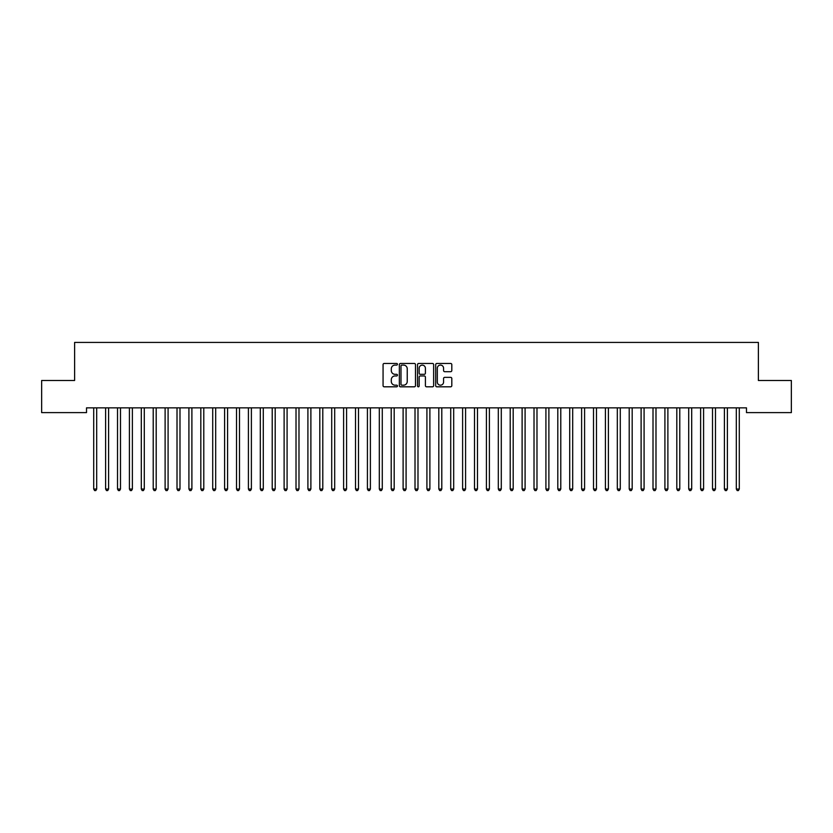 <?xml version="1.0" encoding="UTF-8"?>
<svg xmlns="http://www.w3.org/2000/svg" width="833" height="833" viewBox="0 0 833 833"><rect width="100%" height="100%" fill="white"/><g stroke="black" fill="none" stroke-linecap="round" stroke-linejoin="round"><path stroke-width="1.25" d="M397.456 364.271A0.823 0.823 0 0 0 396.643 363.459L384.232 363.459A1.166 1.166 0 0 0 383.065 364.625L383.065 385.648A1.166 1.166 0 0 0 384.232 386.814L396.643 386.814A0.823 0.823 0 0 0 397.456 386.002A0.823 0.823 0 0 0 396.643 385.179L395.04 385.179A3.738 3.738 0 0 1 391.302 381.441L391.302 379.692A3.738 3.738 0 0 1 395.04 375.954L396.643 375.954A0.823 0.823 0 0 0 397.456 375.131A0.823 0.823 0 0 0 396.643 374.319L395.04 374.319A3.738 3.738 0 0 1 391.302 370.581L391.302 368.832A3.738 3.738 0 0 1 395.04 365.093L396.643 365.093A0.823 0.823 0 0 0 397.456 364.271M450.632 371.695A1.166 1.166 0 0 0 451.809 370.518L451.809 364.625A1.166 1.166 0 0 0 450.632 363.459L436.856 363.459A1.166 1.166 0 0 0 435.69 364.625L435.69 385.648A1.166 1.166 0 0 0 436.856 386.814L450.632 386.814A1.166 1.166 0 0 0 451.809 385.648L451.809 378.526A1.166 1.166 0 0 0 450.632 377.359L444.739 377.359A1.166 1.166 0 0 0 443.572 378.526L443.572 382.055A3.124 3.124 0 0 1 440.449 385.179A3.124 3.124 0 0 1 437.325 382.055L437.325 368.217A3.124 3.124 0 0 1 440.449 365.093A3.124 3.124 0 0 1 443.572 368.217L443.572 370.518A1.166 1.166 0 0 0 444.739 371.695L450.632 371.695M746.483 407.858L86.517 407.858L86.517 412.616L41.65 412.616L41.65 380.494L74.616 380.494L74.616 342.415L758.384 342.415L758.384 380.494L791.35 380.494L791.35 412.616L746.483 412.616L746.483 407.858M415.48 364.625A1.166 1.166 0 0 0 414.313 363.459L400.527 363.459A1.166 1.166 0 0 0 399.361 364.625L399.361 385.648A1.166 1.166 0 0 0 400.527 386.814L414.313 386.814A1.166 1.166 0 0 0 415.48 385.648L415.48 364.625M418.687 363.459L432.473 363.459A1.166 1.166 0 0 1 433.639 364.625L433.639 385.648A1.166 1.166 0 0 1 432.473 386.814L426.579 386.814A1.166 1.166 0 0 1 425.403 385.648L425.403 377.12A1.166 1.166 0 0 0 424.236 375.954L420.321 375.954A1.166 1.166 0 0 0 419.155 377.12L419.155 386.002A0.823 0.823 0 0 1 418.343 386.814A0.823 0.823 0 0 1 417.52 386.002L417.52 364.625A1.166 1.166 0 0 1 418.687 363.459M401.808 365.093A0.823 0.823 0 0 0 400.996 365.906L400.996 384.367A0.823 0.823 0 0 0 401.808 385.179L403.505 385.179A3.738 3.738 0 0 0 407.243 381.441L407.243 368.832A3.738 3.738 0 0 0 403.505 365.093L401.808 365.093M425.403 368.269A3.124 3.124 0 0 0 422.279 365.146A3.124 3.124 0 0 0 419.155 368.269L419.155 373.153A1.166 1.166 0 0 0 420.321 374.319L424.236 374.319A1.166 1.166 0 0 0 425.403 373.153L425.403 368.269M93.556 407.858L93.629 408.035A1.187 1.187 -179.5 0 1 93.713 408.482L93.713 489.044L96.69 489.044L96.69 408.482A1.187 1.187 -179.5 0 1 96.774 408.035L96.847 407.858M96.69 489.044L95.795 490.585L94.608 490.585L93.713 489.044M105.458 407.858L105.531 408.035A1.187 1.187 -179.5 0 1 105.614 408.482L105.614 489.044L108.592 489.044L108.592 408.482A1.187 1.187 -179.5 0 1 108.675 408.035L108.748 407.858M108.592 489.044L107.696 490.585L106.509 490.585L105.614 489.044M117.359 407.858L117.422 408.035A1.187 1.187 -179.5 0 1 117.515 408.482L117.515 489.044L120.483 489.044L120.483 408.482A1.187 1.187 -179.5 0 1 120.577 408.035L120.639 407.858M120.483 489.044L119.598 490.585L118.401 490.585L117.515 489.044M129.261 407.858L129.323 408.035A1.187 1.187 -179.5 0 1 129.417 408.482L129.417 489.044L132.385 489.044L132.385 408.482A1.187 1.187 -179.5 0 1 132.478 408.035L132.541 407.858M132.385 489.044L131.499 490.585L130.302 490.585L129.417 489.044M141.152 407.858L141.225 408.035A1.187 1.187 -179.5 0 1 141.308 408.482L141.308 489.044L144.286 489.044L144.286 408.482A1.187 1.187 -179.5 0 1 144.369 408.035L144.442 407.858M144.286 489.044L143.391 490.585L142.204 490.585L141.308 489.044M153.053 407.858L153.126 408.035A1.187 1.187 -179.5 0 1 153.21 408.482L153.21 489.044L156.188 489.044L156.188 408.482A1.187 1.187 -179.5 0 1 156.271 408.035L156.344 407.858M156.188 489.044L155.292 490.585L154.105 490.585L153.21 489.044M164.955 407.858L165.028 408.035A1.187 1.187 -179.5 0 1 165.111 408.482L165.111 489.044L168.089 489.044L168.089 408.482A1.187 1.187 -179.5 0 1 168.172 408.035L168.245 407.858M168.089 489.044L167.194 490.585L166.006 490.585L165.111 489.044M176.856 407.858L176.929 408.035A1.187 1.187 -179.5 0 1 177.012 408.482L177.012 489.044L179.99 489.044L179.99 408.482A1.187 1.187 -179.5 0 1 180.074 408.035L180.147 407.858M179.99 489.044L179.095 490.585L177.908 490.585L177.012 489.044M188.758 407.858L188.831 408.035A1.187 1.187 -179.5 0 1 188.914 408.482L188.914 489.044L191.892 489.044L191.892 408.482A1.187 1.187 -179.5 0 1 191.975 408.035L192.048 407.858M191.892 489.044L190.996 490.585L189.809 490.585L188.914 489.044M200.659 407.858L200.722 408.035A1.187 1.187 -179.5 0 1 200.815 408.482L200.815 489.044L203.783 489.044L203.783 408.482A1.187 1.187 -179.5 0 1 203.877 408.035L203.939 407.858M203.783 489.044L202.898 490.585L201.701 490.585L200.815 489.044M212.561 407.858L212.623 408.035A1.187 1.187 -179.5 0 1 212.717 408.482L212.717 489.044L215.685 489.044L215.685 408.482A1.187 1.187 -179.5 0 1 215.778 408.035L215.841 407.858M215.685 489.044L214.799 490.585L213.602 490.585L212.717 489.044M224.452 407.858L224.525 408.035A1.187 1.187 -179.5 0 1 224.608 408.482L224.608 489.044L227.586 489.044L227.586 408.482A1.187 1.187 -179.5 0 1 227.669 408.035L227.742 407.858M227.586 489.044L226.691 490.585L225.504 490.585L224.608 489.044M236.353 407.858L236.426 408.035A1.187 1.187 -179.5 0 1 236.51 408.482L236.51 489.044L239.488 489.044L239.488 408.482A1.187 1.187 -179.5 0 1 239.571 408.035L239.644 407.858M239.488 489.044L238.592 490.585L237.405 490.585L236.51 489.044M248.255 407.858L248.328 408.035A1.187 1.187 -179.5 0 1 248.411 408.482L248.411 489.044L251.389 489.044L251.389 408.482A1.187 1.187 -179.5 0 1 251.472 408.035L251.545 407.858M251.389 489.044L250.494 490.585L249.306 490.585L248.411 489.044M260.156 407.858L260.229 408.035A1.187 1.187 -179.5 0 1 260.312 408.482L260.312 489.044L263.29 489.044L263.29 408.482A1.187 1.187 -179.5 0 1 263.374 408.035L263.447 407.858M263.29 489.044L262.395 490.585L261.208 490.585L260.312 489.044M272.058 407.858L272.131 408.035A1.187 1.187 -179.5 0 1 272.214 408.482L272.214 489.044L275.192 489.044L275.192 408.482A1.187 1.187 -179.5 0 1 275.275 408.035L275.348 407.858M275.192 489.044L274.296 490.585L273.109 490.585L272.214 489.044M283.959 407.858L284.022 408.035A1.187 1.187 -179.5 0 1 284.115 408.482L284.115 489.044L287.083 489.044L287.083 408.482A1.187 1.187 -179.5 0 1 287.177 408.035L287.239 407.858M287.083 489.044L286.198 490.585L285.001 490.585L284.115 489.044M295.861 407.858L295.923 408.035A1.187 1.187 -179.5 0 1 296.017 408.482L296.017 489.044L298.985 489.044L298.985 408.482A1.187 1.187 -179.5 0 1 299.078 408.035L299.141 407.858M298.985 489.044L298.099 490.585L296.902 490.585L296.017 489.044M307.752 407.858L307.825 408.035A1.187 1.187 -179.5 0 1 307.908 408.482L307.908 489.044L310.886 489.044L310.886 408.482A1.187 1.187 -179.5 0 1 310.969 408.035L311.042 407.858M310.886 489.044L309.991 490.585L308.804 490.585L307.908 489.044M319.653 407.858L319.726 408.035A1.187 1.187 -179.5 0 1 319.81 408.482L319.81 489.044L322.788 489.044L322.788 408.482A1.187 1.187 -179.5 0 1 322.871 408.035L322.944 407.858M322.788 489.044L321.892 490.585L320.705 490.585L319.81 489.044M331.555 407.858L331.628 408.035A1.187 1.187 -179.5 0 1 331.711 408.482L331.711 489.044L334.689 489.044L334.689 408.482A1.187 1.187 -179.5 0 1 334.772 408.035L334.845 407.858M334.689 489.044L333.794 490.585L332.606 490.585L331.711 489.044M343.456 407.858L343.529 408.035A1.187 1.187 -179.5 0 1 343.613 408.482L343.613 489.044L346.59 489.044L346.59 408.482A1.187 1.187 -179.5 0 1 346.674 408.035L346.747 407.858M346.59 489.044L345.695 490.585L344.508 490.585L343.613 489.044M355.358 407.858L355.431 408.035A1.187 1.187 -179.5 0 1 355.514 408.482L355.514 489.044L358.492 489.044L358.492 408.482A1.187 1.187 -179.5 0 1 358.575 408.035L358.648 407.858M358.492 489.044L357.596 490.585L356.409 490.585L355.514 489.044M367.259 407.858L367.322 408.035A1.187 1.187 -179.5 0 1 367.415 408.482L367.415 489.044L370.383 489.044L370.383 408.482A1.187 1.187 -179.5 0 1 370.477 408.035L370.539 407.858M370.383 489.044L369.498 490.585L368.301 490.585L367.415 489.044M379.161 407.858L379.223 408.035A1.187 1.187 -179.5 0 1 379.317 408.482L379.317 489.044L382.285 489.044L382.285 408.482A1.187 1.187 -179.5 0 1 382.378 408.035L382.441 407.858M382.285 489.044L381.399 490.585L380.202 490.585L379.317 489.044M391.052 407.858L391.125 408.035A1.187 1.187 -179.5 0 1 391.208 408.482L391.208 489.044L394.186 489.044L394.186 408.482A1.187 1.187 -179.5 0 1 394.269 408.035L394.342 407.858M394.186 489.044L393.291 490.585L392.104 490.585L391.208 489.044M402.953 407.858L403.026 408.035A1.187 1.187 -179.5 0 1 403.11 408.482L403.11 489.044L406.087 489.044L406.087 408.482A1.187 1.187 -179.5 0 1 406.171 408.035L406.244 407.858M406.087 489.044L405.192 490.585L404.005 490.585L403.11 489.044M414.855 407.858L414.928 408.035A1.187 1.187 -179.5 0 1 415.011 408.482L415.011 489.044L417.989 489.044L417.989 408.482A1.187 1.187 -179.5 0 1 418.072 408.035L418.145 407.858M417.989 489.044L417.094 490.585L415.906 490.585L415.011 489.044M426.756 407.858L426.829 408.035A1.187 1.187 -179.5 0 1 426.913 408.482L426.913 489.044L429.89 489.044L429.89 408.482A1.187 1.187 -179.5 0 1 429.974 408.035L430.047 407.858M429.89 489.044L428.995 490.585L427.808 490.585L426.913 489.044M438.658 407.858L438.731 408.035A1.187 1.187 -179.5 0 1 438.814 408.482L438.814 489.044L441.792 489.044L441.792 408.482A1.187 1.187 -179.5 0 1 441.875 408.035L441.948 407.858M441.792 489.044L440.896 490.585L439.709 490.585L438.814 489.044M450.559 407.858L450.622 408.035A1.187 1.187 -179.5 0 1 450.715 408.482L450.715 489.044L453.683 489.044L453.683 408.482A1.187 1.187 -179.5 0 1 453.777 408.035L453.839 407.858M453.683 489.044L452.798 490.585L451.601 490.585L450.715 489.044M462.461 407.858L462.523 408.035A1.187 1.187 -179.5 0 1 462.617 408.482L462.617 489.044L465.585 489.044L465.585 408.482A1.187 1.187 -179.5 0 1 465.678 408.035L465.741 407.858M465.585 489.044L464.699 490.585L463.502 490.585L462.617 489.044M474.352 407.858L474.425 408.035A1.187 1.187 -179.5 0 1 474.508 408.482L474.508 489.044L477.486 489.044L477.486 408.482A1.187 1.187 -179.5 0 1 477.569 408.035L477.642 407.858M477.486 489.044L476.591 490.585L475.404 490.585L474.508 489.044M486.253 407.858L486.326 408.035A1.187 1.187 -179.5 0 1 486.41 408.482L486.41 489.044L489.387 489.044L489.387 408.482A1.187 1.187 -179.5 0 1 489.471 408.035L489.544 407.858M489.387 489.044L488.492 490.585L487.305 490.585L486.41 489.044M498.155 407.858L498.228 408.035A1.187 1.187 -179.5 0 1 498.311 408.482L498.311 489.044L501.289 489.044L501.289 408.482A1.187 1.187 -179.5 0 1 501.372 408.035L501.445 407.858M501.289 489.044L500.394 490.585L499.206 490.585L498.311 489.044M510.056 407.858L510.129 408.035A1.187 1.187 -179.5 0 1 510.212 408.482L510.212 489.044L513.19 489.044L513.19 408.482A1.187 1.187 -179.5 0 1 513.274 408.035L513.347 407.858M513.19 489.044L512.295 490.585L511.108 490.585L510.212 489.044M521.958 407.858L522.031 408.035A1.187 1.187 -179.5 0 1 522.114 408.482L522.114 489.044L525.092 489.044L525.092 408.482A1.187 1.187 -179.5 0 1 525.175 408.035L525.248 407.858M525.092 489.044L524.196 490.585L523.009 490.585L522.114 489.044M533.859 407.858L533.922 408.035A1.187 1.187 -179.5 0 1 534.015 408.482L534.015 489.044L536.983 489.044L536.983 408.482A1.187 1.187 -179.5 0 1 537.077 408.035L537.139 407.858M536.983 489.044L536.098 490.585L534.901 490.585L534.015 489.044M545.761 407.858L545.823 408.035A1.187 1.187 -179.5 0 1 545.917 408.482L545.917 489.044L548.885 489.044L548.885 408.482A1.187 1.187 -179.5 0 1 548.978 408.035L549.041 407.858M548.885 489.044L547.999 490.585L546.802 490.585L545.917 489.044M557.652 407.858L557.725 408.035A1.187 1.187 -179.5 0 1 557.808 408.482L557.808 489.044L560.786 489.044L560.786 408.482A1.187 1.187 -179.5 0 1 560.869 408.035L560.942 407.858M560.786 489.044L559.891 490.585L558.704 490.585L557.808 489.044M569.553 407.858L569.626 408.035A1.187 1.187 -179.5 0 1 569.71 408.482L569.71 489.044L572.688 489.044L572.688 408.482A1.187 1.187 -179.5 0 1 572.771 408.035L572.844 407.858M572.688 489.044L571.792 490.585L570.605 490.585L569.71 489.044M581.455 407.858L581.528 408.035A1.187 1.187 -179.5 0 1 581.611 408.482L581.611 489.044L584.589 489.044L584.589 408.482A1.187 1.187 -179.5 0 1 584.672 408.035L584.745 407.858M584.589 489.044L583.694 490.585L582.506 490.585L581.611 489.044M593.356 407.858L593.429 408.035A1.187 1.187 -179.5 0 1 593.513 408.482L593.513 489.044L596.49 489.044L596.49 408.482A1.187 1.187 -179.5 0 1 596.574 408.035L596.647 407.858M596.49 489.044L595.595 490.585L594.408 490.585L593.513 489.044M605.258 407.858L605.331 408.035A1.187 1.187 -179.5 0 1 605.414 408.482L605.414 489.044L608.392 489.044L608.392 408.482A1.187 1.187 -179.5 0 1 608.475 408.035L608.548 407.858M608.392 489.044L607.496 490.585L606.309 490.585L605.414 489.044M617.159 407.858L617.222 408.035A1.187 1.187 -179.5 0 1 617.315 408.482L617.315 489.044L620.283 489.044L620.283 408.482A1.187 1.187 -179.5 0 1 620.377 408.035L620.439 407.858M620.283 489.044L619.398 490.585L618.201 490.585L617.315 489.044M629.061 407.858L629.123 408.035A1.187 1.187 -179.5 0 1 629.217 408.482L629.217 489.044L632.185 489.044L632.185 408.482A1.187 1.187 -179.5 0 1 632.278 408.035L632.341 407.858M632.185 489.044L631.299 490.585L630.102 490.585L629.217 489.044M640.952 407.858L641.025 408.035A1.187 1.187 -179.5 0 1 641.108 408.482L641.108 489.044L644.086 489.044L644.086 408.482A1.187 1.187 -179.5 0 1 644.169 408.035L644.242 407.858M644.086 489.044L643.191 490.585L642.004 490.585L641.108 489.044M652.853 407.858L652.926 408.035A1.187 1.187 -179.5 0 1 653.01 408.482L653.01 489.044L655.987 489.044L655.987 408.482A1.187 1.187 -179.5 0 1 656.071 408.035L656.144 407.858M655.987 489.044L655.092 490.585L653.905 490.585L653.01 489.044M664.755 407.858L664.828 408.035A1.187 1.187 -179.5 0 1 664.911 408.482L664.911 489.044L667.889 489.044L667.889 408.482A1.187 1.187 -179.5 0 1 667.972 408.035L668.045 407.858M667.889 489.044L666.994 490.585L665.806 490.585L664.911 489.044M676.656 407.858L676.729 408.035A1.187 1.187 -179.5 0 1 676.812 408.482L676.812 489.044L679.79 489.044L679.79 408.482A1.187 1.187 -179.5 0 1 679.874 408.035L679.947 407.858M679.79 489.044L678.895 490.585L677.708 490.585L676.812 489.044M688.558 407.858L688.631 408.035A1.187 1.187 -179.5 0 1 688.714 408.482L688.714 489.044L691.692 489.044L691.692 408.482A1.187 1.187 -179.5 0 1 691.775 408.035L691.848 407.858M691.692 489.044L690.796 490.585L689.609 490.585L688.714 489.044M700.459 407.858L700.522 408.035A1.187 1.187 -179.5 0 1 700.615 408.482L700.615 489.044L703.583 489.044L703.583 408.482A1.187 1.187 -179.5 0 1 703.677 408.035L703.739 407.858M703.583 489.044L702.698 490.585L701.501 490.585L700.615 489.044M712.361 407.858L712.423 408.035A1.187 1.187 -179.5 0 1 712.517 408.482L712.517 489.044L715.485 489.044L715.485 408.482A1.187 1.187 -179.5 0 1 715.578 408.035L715.641 407.858M715.485 489.044L714.599 490.585L713.402 490.585L712.517 489.044M724.252 407.858L724.325 408.035A1.187 1.187 -179.5 0 1 724.408 408.482L724.408 489.044L727.386 489.044L727.386 408.482A1.187 1.187 -179.5 0 1 727.469 408.035L727.542 407.858M727.386 489.044L726.491 490.585L725.304 490.585L724.408 489.044M736.153 407.858L736.226 408.035A1.187 1.187 -179.5 0 1 736.31 408.482L736.31 489.044L739.288 489.044L739.288 408.482A1.187 1.187 -179.5 0 1 739.371 408.035L739.444 407.858M739.288 489.044L738.392 490.585L737.205 490.585L736.31 489.044"/></g></svg>
